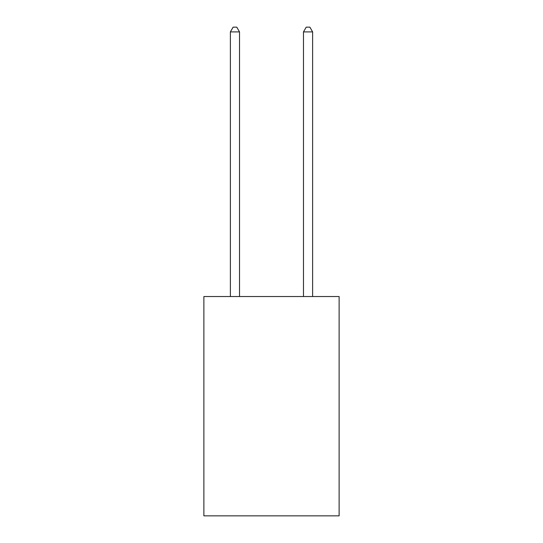 <?xml version="1.0" encoding="UTF-8"?>
<svg xmlns="http://www.w3.org/2000/svg" width="543" height="543" viewBox="0 0 543 543"><rect width="100%" height="100%" fill="white"/><g stroke="black" fill="none" stroke-linecap="round" stroke-linejoin="round"><path stroke-width="0.81" d="M339.124 296.539L339.124 515.85L203.876 515.85L203.876 296.539L339.124 296.539M239.517 296.539L239.517 31.901L230.381 31.901L230.381 296.539M230.381 31.901L233.123 27.15L236.775 27.15L239.517 31.901M312.619 296.539L312.619 31.901L303.483 31.901L303.483 296.539M303.483 31.901L306.225 27.15L309.877 27.15L312.619 31.901"/></g></svg>

